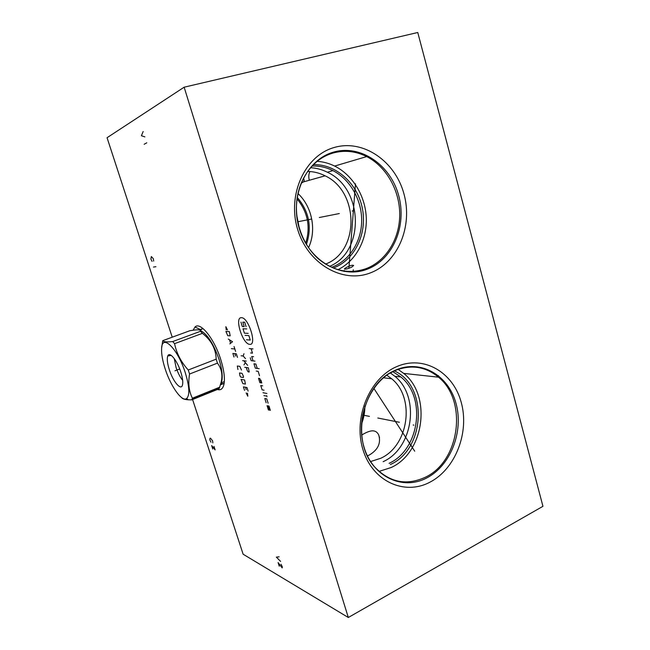<?xml version="1.0" encoding="UTF-8"?>
<svg xmlns="http://www.w3.org/2000/svg" width="650" height="650" viewBox="0 0 650 650"><rect width="100%" height="100%" fill="white"/><g stroke="black" fill="none" stroke-linecap="round" stroke-linejoin="round"><path stroke-width="0.97" d="M192.587 399.523L243.132 554.222L348.311 617.5L542.945 506.317L417.763 32.5L184.145 87.197L107.055 137.711L172.226 337.188M438.474 377.138L438.425 375.611M184.145 87.197L348.311 617.5M193.115 330.216L194.984 327.023C200.208 321.271 214.321 338.618 220.789 359.661C223.811 369.411 224.932 377.284 224.153 383.273C223.145 389.025 220.578 390.959 216.45 389.09M334.336 147.461C363.456 138.946 395.298 161.362 403.959 193.903C413.026 226.322 397.906 262.714 370.142 272.976C342.542 283.725 307.734 263.924 297.57 229.125C286.983 194.456 305.069 155.447 334.336 147.461M396.841 366.576C423.751 354.803 453.229 372.271 461.232 402.366C469.609 432.307 455.544 469.032 429.829 482.235C404.267 495.877 372.158 481.171 362.822 449.166C353.096 417.349 369.793 377.869 396.841 366.576M317.119 161.322C323.188 161.72 329.03 163.304 334.636 166.067C352.974 175.175 365.609 196.438 366.299 218.335C366.974 240.24 355.672 261.072 337.976 269.652M346.223 267.564C350.309 265.452 352.779 264.777 353.624 265.541L351.756 267.077C347.709 268.889 345.239 269.506 344.362 268.921L346.223 267.564M313.341 164.661C336.351 163.865 357.89 183.918 362.473 208.967C367.25 234 354.599 260.195 333.304 268.052M311.984 166.051C319.231 165.734 326.211 167.261 332.906 170.617C350.293 179.424 361.928 200.176 361.676 221C361.433 241.816 349.334 260.877 331.784 267.231M310.473 167.716C316.331 168.017 321.953 169.52 327.34 172.218C363.618 188.662 364.991 251.778 329.566 266.37M307.572 171.454C313.658 171.519 319.499 172.973 325.106 175.817C359.426 191.588 359.621 251.737 325.488 264.103M378.999 471.429L391.194 467.504C424.458 452.473 431.819 395.484 403.707 373.401L398.101 369.371M394.347 370.89C428.171 385.962 425.506 448.979 390.333 464.547M392.803 371.629L400.863 376.967C426.554 397.394 419.616 449.646 389.082 463.336M390.333 372.954L394.81 376.269C420.323 396.484 413.433 448.183 383.126 461.687M386.823 375.229L391.682 378.771C415.391 397.711 408.842 445.843 380.591 458.339L370.63 461.532M361.733 435.029C367.234 431.673 371.361 430.332 374.14 431.007C376.074 431.397 377.593 432.713 378.706 434.956C381.184 443.243 377.942 449.995 368.989 455.195L367.486 455.861M364.886 406.177C364.869 412.344 363.74 418.299 361.506 424.052M303.42 178.279L304.2 180.334L303.648 181.854L301.161 183.194M297.968 193.521C312.227 206.741 316.745 230.336 308.531 247.715M296.749 215.182L299.317 228.304M309.855 171.535C308.628 174.281 308.449 177.182 309.335 180.253M200.371 330.517C207.212 333.897 213.444 343.541 219.066 359.45C221.699 367.941 222.674 374.798 221.991 380.014L221.024 382.623C222.901 375.286 221.707 368.786 217.449 363.139L216.182 359.174C215.857 348.831 211.266 340.226 202.41 333.344L174.574 343.663L172.705 341.559C166.766 342.176 163.442 341.884 162.736 340.673L161.696 347.677M224.331 381.591L221.244 382.834L221.991 380.014M218.887 388.107L218.953 388.854L219.424 387.896L221.024 382.623M162.736 340.673L189.824 330.736L194.334 330.062C198.811 329.501 200.858 329.916 200.476 331.305L202.41 333.344M200.476 331.305L172.705 341.559M216.182 359.174L188.256 369.996C181.09 362.099 176.532 353.316 174.574 343.663M217.449 363.139L189.564 374.018L188.256 369.996M181.488 397.491C182.341 398.799 184.6 399.563 188.264 399.791L191.766 399.856L192.392 398.214C188.939 391.316 187.996 383.256 189.564 374.018M165.246 369.111C170.804 386.482 182.065 402.301 186.656 398.531C189.946 395.2 189.475 386.563 185.25 372.621C177.653 348.4 161.874 333.223 161.606 348.627C161.354 354.023 162.565 360.848 165.246 369.111M180.732 371.824C177.076 360.238 169.487 351.098 167.781 355.948C166.79 358.751 167.318 363.382 169.366 369.834C173.062 381.558 180.96 390.975 182.455 385.133C183.202 382.265 182.626 377.829 180.732 371.824M174.241 358.548L176.085 367.518C177.897 372.873 180.091 377.162 182.674 380.38M219.676 387.197L192.392 398.214M218.953 388.854L191.766 399.856M352.113 211.023L352.779 210.884M311.561 219.042L297.716 221.78M339.316 213.549L319.304 217.514M413.164 424.986L413.879 425.124M369.452 416.374L362.611 415.025M399.392 422.273L377.821 418.023M354.681 189.865L355.347 189.711M355.477 183.828L348.896 268.32M410.767 445.583L411.483 445.754M414.708 451.181L373.839 388.351M143.171 131.503L141.407 135.736L144.893 136.89M146.786 142.813L144.138 144.276M279.126 556.814L276.356 557.131L280.589 561.397M279.256 566.207L278.094 562.583L282.189 567.905L282.344 566.881L281.027 564.257M153.676 261.113L153.319 258.692L151.336 256.547L150.898 259.106L152.059 261.381M155.927 266.695L153.481 267.053M212.851 442.886L212.599 440.854L210.486 438.173L209.934 438.376L209.812 439.887L210.99 442.227M212.794 449.036L211.664 445.559L215.126 449.898L213.988 446.396M249.722 344.329C257.368 345.662 248.503 317.127 241.41 317.704C234.106 317.062 242.678 344.37 249.722 344.329M259.521 375.708L258.164 371.337L256.238 371.069M257.254 368.428L255.881 364.049L253.971 363.805L255.328 368.168L259.188 368.688M250.258 357.776L251.168 360.677L254.971 361.124M253.597 356.736L251.696 356.525L253.061 360.896M250.575 352.95L252.476 353.145L251.103 348.741M249.202 348.571L253.021 348.912M261.146 382.858L259.789 378.511L258.505 378.308L259.854 382.639L261.787 382.964L260.886 380.063M262.697 385.864L260.756 385.523L262.113 389.846L264.054 390.203M263.006 392.722L266.914 393.469M263.908 395.598L265.858 395.98M266.671 395.631L267.004 396.719M268.109 403.187L266.76 398.864L264.802 398.466L266.151 402.773M270.351 410.369L269.002 406.063L268.019 405.844L269.368 410.142L268.385 409.923L267.044 405.632M248.17 333.361L244.392 333.166L243.011 328.754L246.781 328.908M245.082 335.376L248.861 335.587L250.25 340.039L246.456 339.779M246.082 326.674L244.684 322.205L242.799 322.156L244.189 326.609L242.32 326.536L240.931 322.108M241.101 355.777L243.173 356.005L243.961 353.714M243.173 356.005L245.505 358.629M242.629 360.644L246.277 361.083M243.839 360.791L247.626 365.365M245.286 362.724L243.969 364.894M246.293 367.526L247.244 370.565L248.154 371.857L249.202 372.011L248.389 367.811L244.733 367.315M227.524 329.94L225.851 326.682L226.216 329.875M225.916 331.451L227.736 335.692L230.197 335.839L229.352 331.622L225.916 331.451M229.84 343.866L232.546 341.729L228.321 339.064M229.556 339.934L230.571 343.143M231.351 348.66L234.829 348.985M234.065 346.564L235.592 351.398M237.494 357.419L236.356 353.803L232.863 353.438L233.992 357.021M235.609 356.046L234.853 353.649M241.467 370.021L239.826 366.356L237.315 366.015L237.941 369.517M239.509 372.954L239.939 375.838L240.817 377.106L243.344 377.512L243.482 376.399L242.028 373.336L239.509 372.954M241.061 379.389L242.873 383.614L245.416 384.061L244.611 379.982L241.061 379.389M248.113 391.097L246.992 387.53L243.425 386.864L244.546 390.406M246.204 389.61L245.456 387.246M246.131 392.925L247.804 396.207L247.496 393.193M174.956 370.809L179.717 368.973M333.474 152.141C360.644 144.113 390.496 164.954 398.637 195.398C407.152 225.729 392.941 259.781 366.941 269.303C341.096 279.273 308.652 260.715 299.211 228.296C289.364 196.007 306.166 159.681 333.474 152.141M334.636 166.067L366.697 156.577C355.867 150.987 344.711 149.727 333.223 152.782C314.746 158.007 299.918 176.589 296.977 199.217C294.027 221.861 303.249 246.098 319.215 259.586C334.124 271.204 349.684 274.243 365.885 268.71C385.881 261.3 399.547 239.143 399.734 214.988C399.921 190.84 386.596 166.766 366.697 156.577C355.664 151.068 344.378 149.906 332.841 153.091C324.326 155.634 316.916 160.452 310.619 167.554M395.005 370.598L389.423 373.498M395.574 370.354C411.418 364.333 425.742 366.616 438.531 377.187C434.419 373.531 429.861 370.793 424.84 368.981C415.358 365.731 405.624 366.145 395.647 370.232C362.513 382.549 350.114 439.985 374.229 466.521C389.228 482.438 406.307 485.989 425.466 477.181C460.046 460.988 467.699 400.571 438.531 377.187L403.707 373.401M395.72 370.053C420.843 359.011 448.484 375.245 456.007 403.406C463.872 431.413 450.653 465.79 426.571 478.051C402.626 490.734 372.686 476.889 364.008 447.07C354.957 417.422 370.484 380.656 395.72 370.053M220.683 383.963L224.12 383.394L220.447 384.792M200.07 330.249L202.938 328.486M199.233 329.948L202.946 328.494M297.237 197.413C309.124 211.445 312.179 227.126 306.41 244.441M297.026 198.827C307.848 212.152 310.733 226.947 305.695 243.222M332.906 170.617L327.34 172.218M400.863 376.967L394.81 376.269M391.682 378.771L383.533 377.788M353.275 269.758L353.088 272.041M344.24 270.506L344.167 271.489M199.867 329.266L194.984 327.023M379.543 437.816L378.706 434.956M303.737 178.75L304.2 180.334M325.106 175.817L303.648 181.854M201.094 330.801L200.517 331.012M186.656 398.531L188.264 399.791M171.251 355.404L167.781 355.948M219.424 387.896L192.173 398.905"/></g></svg>
